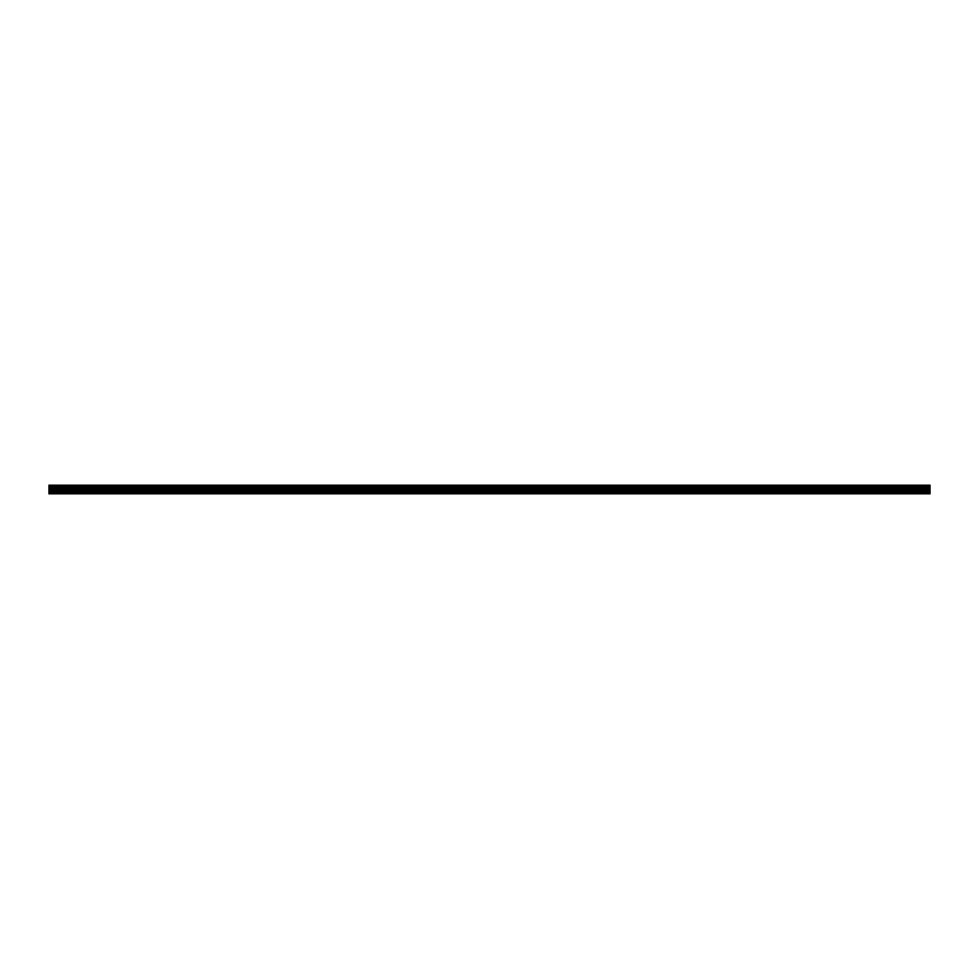 <?xml version="1.0" encoding="UTF-8"?>
<svg xmlns="http://www.w3.org/2000/svg" width="979" height="979" viewBox="0 0 979 979"><rect width="100%" height="100%" fill="white"/><g stroke="black" fill="none" stroke-linecap="round" stroke-linejoin="round"><path stroke-width="1.47" d="M48.95 493.808L930.05 493.808L930.05 492.082L48.95 492.082L48.95 493.808M48.95 492.082L48.95 485.192L930.05 485.192L930.05 492.082M48.95 493.33L930.05 493.33M48.95 490.895L930.05 490.895M930.05 489.524L48.95 489.524M48.95 488.325L930.05 488.325M930.05 485.89L48.95 485.89M48.95 487.628L930.05 487.628M930.05 486.587L48.95 486.587M48.95 487.469L930.05 487.469M930.05 486.747L48.95 486.747"/></g></svg>

